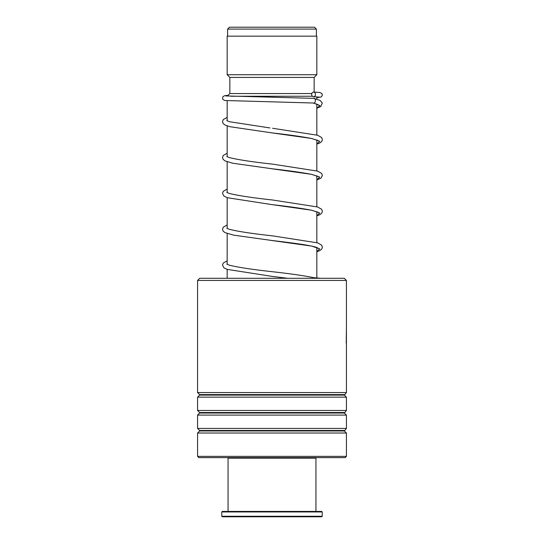 <?xml version="1.0" encoding="UTF-8"?>
<svg xmlns="http://www.w3.org/2000/svg" width="544" height="544" viewBox="0 0 544 544"><rect width="100%" height="100%" fill="white"/><g stroke="black" fill="none" stroke-linecap="round" stroke-linejoin="round"><path stroke-width="0.82" d="M229.493 27.2L314.507 27.2L316.384 29.084L227.616 29.084L229.493 27.2M316.384 36.169L316.384 29.084M227.616 36.169L227.616 29.084M316.832 277.848L316.832 247.54M316.832 242.61L316.832 211.67M316.832 206.747L316.832 175.8M316.832 170.877L316.832 139.93M316.832 135.007L316.832 104.088M316.832 99.205L316.832 96.9M230.853 96.247L312.324 96.247M227.168 278.276L227.168 269.382M227.168 264.35L227.168 233.519M227.168 228.487L227.168 197.649M227.168 192.617L227.168 161.779M227.168 156.747L227.168 125.909M227.168 120.884L227.168 100.728M227.351 96.064L229.854 93.554L311.685 93.554M314.146 92.099L314.146 77.418L316.832 74.725L316.832 36.169L227.168 36.169L227.168 74.725L316.832 74.725M229.854 93.554L229.854 77.418L314.146 77.418M229.854 77.418L227.168 74.725M199.723 278.276L344.277 278.276L346.426 280.432L197.574 280.432L199.723 278.276M346.426 456.362L345.168 457.62L198.832 457.62L197.574 456.362L346.426 456.362L346.426 433.017L197.574 433.017L199.621 430.97L344.379 430.97L346.426 428.414L346.426 415.086L197.574 415.086L199.621 413.039L344.379 413.039L346.426 410.482L346.426 397.147L197.574 397.147L199.621 395.1L344.379 395.1L346.426 392.55L346.426 280.432M344.379 394.597L199.621 394.597L197.574 392.55L346.426 392.55M344.379 412.529L199.621 412.529L197.574 410.482L346.426 410.482M344.379 430.46L199.621 430.46L197.574 428.414L346.426 428.414M346.392 329.365L346.242 343.142M346.392 343.142L346.392 343.658M316.832 108.263L320.817 106.502L322.3 102.972L320.015 100.354L313.643 98.355C316.064 97.526 315.84 103.843 313.48 103.013L313.351 103.013M313.562 92.079A2.332 2.013 -90 0 0 313.562 96.737A2.332 2.013 -90 0 0 313.562 92.079M314.956 278.276L313.983 277.726C304.334 275.726 290.544 273.734 272.626 271.748C252.26 269.511 237.81 267.322 229.289 265.166L226.814 264.132M315.398 457.62L315.942 458.157L228.058 458.157L228.058 511.421M322.218 516.263L321.674 516.8L222.326 516.8L221.782 516.263L322.218 516.263L322.218 511.958L221.782 511.958L221.782 516.263M221.782 511.958L222.326 511.421L321.674 511.421L322.218 511.958M313.48 103.013L319.92 105.59L316.832 108.168M318.07 140.536L311.263 138.428C301.723 136.605 288.735 134.776 272.292 132.933L311.692 138.482L319.736 141.256L316.832 144.031M270.919 168.64L311.692 174.352L319.736 177.126L316.832 179.901M318.07 212.276L311.263 210.168C301.723 208.345 288.742 206.516 272.313 204.673L311.692 210.222L319.736 212.996L316.832 215.771M270.484 240.326L311.698 246.092L319.736 248.866L316.832 251.634M227.168 260.828L223.285 263.031L222.496 265.118L223.883 267.77L227.106 269.368L272.299 276.406L287.613 278.276L276.243 276.882M199.621 394.597L199.621 395.1M199.621 412.529L199.621 413.039M199.621 430.46L199.621 430.97M197.574 456.362L197.574 433.017M197.574 428.414L197.574 415.086M197.574 392.55L197.574 280.432M197.574 410.482L197.574 397.147M346.426 342.917L346.426 330.038M344.379 430.97L346.426 433.017M344.379 413.039L346.426 415.086M344.379 395.1L346.426 397.147M312.977 102.938L318.07 104.632M269.912 127.949L229.289 121.693L226.814 120.659M316.832 179.996L321.008 178.099L322.388 175.447L321.599 173.359L317.601 171.122L272.619 164.138C251.906 161.874 237.368 159.65 229.004 157.474L226.814 156.529M318.077 176.412L311.263 174.298C301.723 172.475 288.728 170.646 272.292 168.803L232.716 163.22L224.978 160.874L223.142 159.392L222.496 157.515L223.292 155.421L227.168 153.224M316.832 215.866L319.906 214.676L321.783 213.146L322.388 211.317L321.599 209.229L317.594 206.985L272.646 200.008C252.266 197.778 237.816 195.582 229.289 193.426L226.814 192.399M316.832 251.736L319.906 250.546L321.749 249.064L322.388 247.187L321.599 245.092L317.594 242.855L272.653 235.878C251.92 233.614 237.374 231.384 229.004 229.208L226.814 228.269M318.077 248.146L317.125 247.649C312.202 245.46 292.509 242.91 272.32 240.543L233.655 235.151L224.978 232.608L223.142 231.132L222.496 229.248L223.285 227.161L227.168 224.964M313.412 103.013L224.808 100.497L222.952 99.47L222.523 98.437L222.965 96.662L224.59 95.69L228.045 95.37M313.48 96.737L319.192 97.077M313.711 98.355L225.678 95.928M313.643 92.079L319.729 92.46L321.932 93.541L322.347 95.37L321.137 97.022L316.832 97.641M227.168 117.354L223.285 119.558L222.496 121.645L223.101 123.474L224.978 125.004L229.874 126.698L272.292 132.933M272.619 128.275L317.601 135.252L321.599 137.489L322.388 139.584L321.749 141.46L319.906 142.936L316.832 144.133M227.168 189.094L223.285 191.291L222.496 193.378L223.883 196.03L227.399 197.724L272.313 204.673M313.854 277.698L320.695 278.276M228.602 457.62L228.058 458.157M315.942 458.157L315.942 511.421"/></g></svg>
